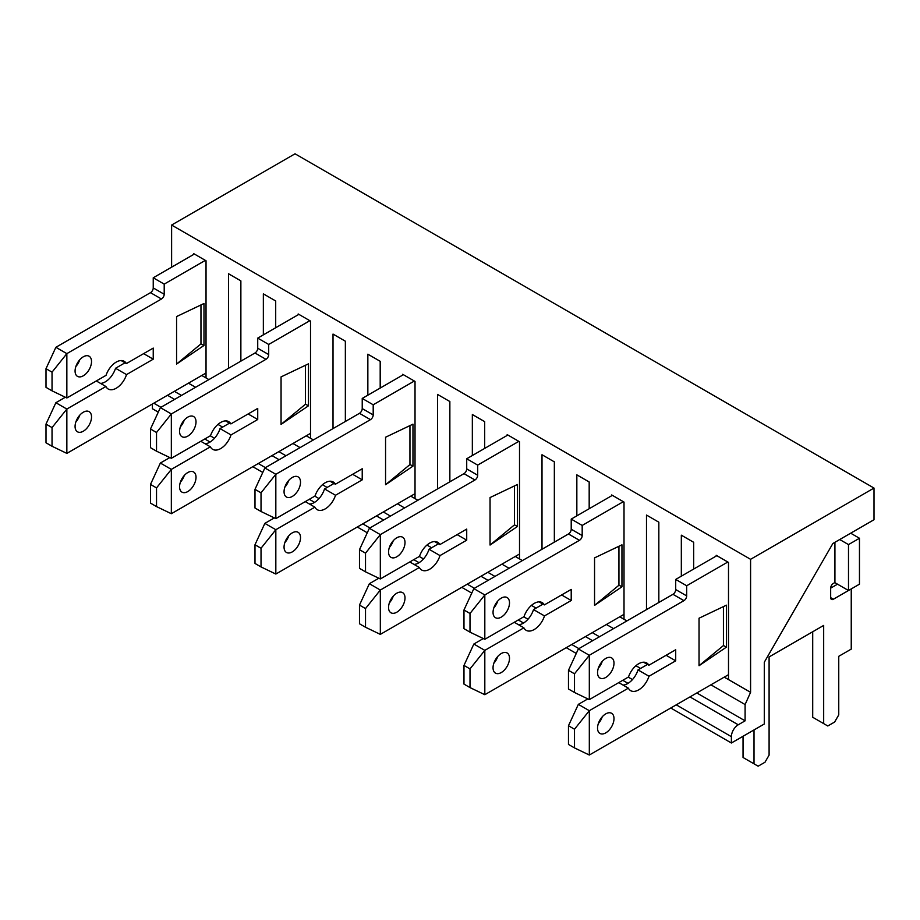 <?xml version="1.0" encoding="UTF-8"?>
<svg xmlns="http://www.w3.org/2000/svg" width="920" height="920" viewBox="0 0 920 920"><rect width="100%" height="100%" fill="white"/><g stroke="black" fill="none" stroke-linecap="round" stroke-linejoin="round"><path stroke-width="1.38" d="M193.695 254.426L193.695 253.632L206.034 260.762L206.034 377.936L201.779 375.486M228.516 368.276L228.516 273.746L240.867 280.876L240.867 361.157M263.35 334.868L263.35 293.859L275.701 300.978L275.701 327.738M298.183 314.755L298.183 313.961L310.523 321.091L310.523 438.265L306.279 435.815M333.017 428.605L333.017 334.075L345.356 341.205L345.356 421.486M367.85 395.197L367.85 354.188L380.19 361.307L380.19 388.067M402.684 375.084L402.684 374.291L415.023 381.421L415.023 498.594L410.768 496.144M437.506 488.934L437.506 394.404L449.857 401.534L449.857 481.815M472.339 455.526L472.339 414.517L484.679 421.636L484.679 448.397M507.173 435.413L507.173 434.619L519.512 441.749L519.512 558.923L515.269 556.473M542.006 549.263L542.006 454.733L554.346 461.863L554.346 542.144M576.84 515.856L576.84 474.846L589.179 481.965L589.179 508.725M611.662 495.742L611.662 494.948L624.013 502.078L624.013 619.252L619.758 616.803M646.495 609.592L646.495 515.062L658.835 522.192L658.835 602.473M681.329 576.184L681.329 535.175L693.668 542.294L693.668 569.054M206.034 377.936L208.909 379.603M310.523 438.265L313.409 439.933M415.023 498.594L417.898 500.261M519.512 558.923L522.399 560.591M624.013 619.252L626.888 620.919M716.162 556.071L716.162 555.278L728.502 562.407L728.502 679.581L750.582 692.334L745.096 704.547L745.096 720.831L738.242 724.787A9.694 5.6 120 0 0 731.388 736.667L731.388 743.004L764.29 724.005L764.29 662.25L832.864 543.49L874 519.731L874 488.06L750.582 559.314L750.582 692.334M874 488.06L295.032 153.801L171.614 225.055L750.582 559.314M171.614 225.055L171.614 267.18M188.462 383.168L195.592 387.285M292.951 443.497L300.081 447.614M397.452 503.826L404.581 507.943M501.94 564.155L509.07 568.272M606.441 624.496L613.571 628.601M710.93 684.825L745.096 704.547M728.502 679.581L724.247 677.131M174.352 391.322L181.481 395.439M225.584 420.888L229.482 423.142M278.852 451.651L285.982 455.768M330.073 481.217L333.971 483.471M383.341 511.98L390.471 516.097M434.562 541.547L438.472 543.8L429.03 549.251A15.996 9.234 -60 0 1 414.058 564.42M487.841 572.309L494.971 576.426M539.062 601.875L542.961 604.13M592.331 632.638L599.46 636.755M643.551 662.205L647.461 664.458M696.831 692.967L745.096 720.831M152.409 403.983L152.409 408.733L158.286 412.125M204.792 438.978L210.07 442.025M252.793 466.693L262.786 472.454M309.292 499.307L314.571 502.354M357.293 527.022L367.275 532.784M413.781 559.636L419.06 562.683M461.782 587.351L471.776 593.112M518.282 619.965L523.549 623.012M566.271 647.68L576.265 653.442M622.771 680.294L628.049 683.341M670.772 708.009L731.388 743.004M613.996 718.612A11.638 6.716 120 0 0 611.593 713.287A11.638 6.716 120 0 0 599.955 720.004A11.638 6.716 120 0 0 599.955 733.447A11.638 6.716 120 0 0 608.925 730.331A11.638 6.716 120 0 0 613.996 718.612M613.996 663.193A11.638 6.716 120 0 0 611.593 657.869A11.638 6.716 120 0 0 599.955 664.585A11.638 6.716 120 0 0 599.955 678.017A11.638 6.716 120 0 0 608.925 674.9A11.638 6.716 120 0 0 613.996 663.193M568.468 670.323L568.468 688.999L574.505 692.484L574.505 673.808L568.468 670.323L578.346 648.945L589.317 655.281L683.939 600.645A3.875 2.242 -60 0 0 686.676 595.895L686.676 585.764L727.823 562.016M574.505 673.808L589.317 655.281L589.317 699.614L574.505 692.484M568.468 725.742L568.468 744.429L574.505 747.914L574.505 729.226L568.468 725.742L578.346 704.363L589.317 710.7L628.371 688.148A15.996 9.234 -60 0 0 630.683 690.667A15.996 9.234 -60 0 0 648.991 676.246L675.706 660.824L675.706 649.738L648.865 665.24A15.996 9.234 -60 0 0 646.679 662.952A15.996 9.234 -60 0 0 628.498 676.994L589.317 699.614M574.505 729.226L589.317 710.7L589.317 755.032L574.505 747.914M728.502 674.67L589.317 755.032M834.647 542.455L834.647 582.682L833.405 583.395A3.875 2.242 -60 0 0 830.668 588.144L830.668 597.644A3.875 2.242 -60 0 0 831.473 599.414A3.875 2.242 -60 0 0 833.405 599.219L851.241 588.926L851.241 649.106L838.752 656.305L838.752 714.897L834.647 722.027L827.781 725.983L823.676 723.603L823.676 625.428L769.097 656.938L769.097 755.113L764.98 762.243L758.126 766.199L754.009 763.83L754.009 729.939M726.443 605.164L699.039 618.217L699.039 665.712L726.443 647.128L726.443 605.164M602.22 661.422A11.638 6.716 -60 0 1 598.345 668.138M602.22 716.841A11.638 6.716 -60 0 1 598.345 723.557M830.668 588.144L837.522 584.177M823.676 723.603L812.705 717.266L812.705 631.764M754.009 763.83L743.038 757.494L743.038 736.276M578.346 704.363L587.822 698.889M648.991 676.246L638.02 669.909A15.996 9.234 -60 0 1 623.047 685.078M638.02 669.909L647.496 664.447M578.346 648.945L672.969 594.32A3.875 2.242 -60 0 0 675.706 589.559L675.706 579.428L716.852 555.68M839.718 539.522L848.493 544.594L848.493 590.513L834.923 582.682L834.923 542.294M850.689 533.197L859.464 538.257L848.493 544.594M859.464 538.257L859.464 584.177L848.493 590.513M675.706 660.824L666.103 655.281M686.676 585.764L675.706 579.428M628.371 688.148L618.78 682.606M648.865 665.24L643.62 662.205M699.039 665.712L723.431 645.564A38.755 22.379 180 0 1 726.443 647.128M723.431 645.564L723.431 606.591M405.007 597.954A11.638 6.716 120 0 0 402.603 592.63A11.638 6.716 120 0 0 390.966 599.345A11.638 6.716 120 0 0 390.966 612.789A11.638 6.716 120 0 0 399.935 609.672A11.638 6.716 120 0 0 405.007 597.954M405.007 542.535A11.638 6.716 120 0 0 402.603 537.211A11.638 6.716 120 0 0 390.966 543.927A11.638 6.716 120 0 0 390.966 557.359A11.638 6.716 120 0 0 399.935 554.242A11.638 6.716 120 0 0 405.007 542.535M359.478 549.665L359.478 568.341L365.516 571.826L365.516 553.15L359.478 549.665L369.357 528.287L380.328 534.623L474.95 479.987A3.875 2.242 -60 0 0 477.687 475.237L477.687 465.106L518.834 441.358M365.516 553.15L380.328 534.623L380.328 578.956L365.516 571.826M359.478 605.084L359.478 623.771L365.516 627.256L365.516 608.568L359.478 605.084L369.357 583.705L380.328 590.042L419.382 567.49A15.996 9.234 -60 0 0 421.693 570.009A15.996 9.234 -60 0 0 440.001 555.588L466.716 540.166L466.716 529.08L439.875 544.571A15.996 9.234 -60 0 0 437.69 542.294A15.996 9.234 -60 0 0 419.52 556.335L380.328 578.956M365.516 608.568L380.328 590.042L380.328 634.374L365.516 627.256M519.512 554.012L380.328 634.374M517.454 484.495L490.049 497.559L490.049 545.054L517.454 526.47L517.454 484.495M393.231 540.764A11.638 6.716 -60 0 1 389.355 547.481M393.231 596.183A11.638 6.716 -60 0 1 389.355 602.899M369.357 583.705L378.833 578.231M369.357 528.287L463.979 473.65A3.875 2.242 -60 0 0 466.716 468.901L466.716 458.769L507.863 435.022M440.001 555.588L429.03 549.251M466.716 540.166L457.125 534.623M477.687 465.106L466.716 458.769M419.382 567.49L409.791 561.947M439.875 544.571L434.631 541.547M490.049 545.054L514.441 524.894A38.755 22.379 180 0 1 517.454 526.47M514.441 524.894L514.441 485.932M196.017 477.296A11.638 6.716 120 0 0 193.614 471.971A11.638 6.716 120 0 0 181.976 478.687A11.638 6.716 120 0 0 181.976 492.131A11.638 6.716 120 0 0 190.946 489.014A11.638 6.716 120 0 0 196.017 477.296M196.017 421.877A11.638 6.716 120 0 0 193.614 416.553A11.638 6.716 120 0 0 181.976 423.269A11.638 6.716 120 0 0 181.976 436.701A11.638 6.716 120 0 0 190.946 433.584A11.638 6.716 120 0 0 196.017 421.877M150.489 429.007L150.489 447.683L156.526 451.168L156.526 432.492L150.489 429.007L160.367 407.629L171.339 413.966L265.96 359.329A3.875 2.242 -60 0 0 268.697 354.579L268.697 344.448L309.844 320.7M156.526 432.492L171.339 413.966L171.339 458.298L156.526 451.168M150.489 484.426L150.489 503.113L156.526 506.598L156.526 487.91L150.489 484.426L160.367 463.047L171.339 469.384L210.392 446.832A15.996 9.234 -60 0 0 212.704 449.351A15.996 9.234 -60 0 0 231.012 434.93L257.726 419.508L257.726 408.422L230.886 423.913A15.996 9.234 -60 0 0 228.7 421.636A15.996 9.234 -60 0 0 210.53 435.678L171.339 458.298M156.526 487.91L171.339 469.384L171.339 513.716L156.526 506.598M310.523 433.354L171.339 513.716M308.464 363.837L281.06 376.901L281.06 424.396L308.464 405.812L308.464 363.837M184.253 420.106A11.638 6.716 -60 0 1 180.366 426.822M184.253 475.525A11.638 6.716 -60 0 1 180.366 482.241M160.367 463.047L169.843 457.573M231.012 434.93L220.041 428.593A15.996 9.234 -60 0 1 205.068 443.762M220.041 428.593L229.517 423.131M160.367 407.629L254.989 352.992A3.875 2.242 -60 0 0 257.726 348.243L257.726 338.111L298.873 314.364M257.726 419.508L248.135 413.966M268.697 344.448L257.726 338.111M210.392 446.832L200.802 441.289M230.886 423.913L225.641 420.888M281.06 424.396L305.452 404.236A38.755 22.379 180 0 1 308.464 405.812M305.452 404.236L305.452 365.274M91.528 416.967A11.638 6.716 120 0 0 89.113 411.642A11.638 6.716 120 0 0 77.487 418.358A11.638 6.716 120 0 0 77.487 431.802A11.638 6.716 120 0 0 86.445 428.685A11.638 6.716 120 0 0 91.528 416.967M91.528 361.548A11.638 6.716 120 0 0 89.113 356.224A11.638 6.716 120 0 0 77.487 362.94A11.638 6.716 120 0 0 77.487 376.372A11.638 6.716 120 0 0 86.445 373.255A11.638 6.716 120 0 0 91.528 361.548M46 368.678L46 387.354L52.037 390.839L52.037 372.163L46 368.678L55.879 347.3L66.849 353.636L161.46 299A3.875 2.242 -60 0 0 164.208 294.25L164.208 284.119L205.344 260.371M52.037 372.163L66.849 353.636L66.849 397.969L52.037 390.839M46 424.097L46 442.784L52.037 446.269L52.037 427.581L46 424.097L55.879 402.718L66.849 409.055L105.903 386.503A15.996 9.234 -60 0 0 108.215 389.022A15.996 9.234 -60 0 0 126.523 374.601L153.237 359.179L153.237 348.093L126.385 363.584A15.996 9.234 -60 0 0 124.212 361.307A15.996 9.234 -60 0 0 106.03 375.348L66.849 397.969M52.037 427.581L66.849 409.055L66.849 453.387L52.037 446.269M206.034 373.025L66.849 453.387M203.975 303.508L176.571 316.572L176.571 364.067L203.975 345.483L203.975 303.508M79.752 359.777A11.638 6.716 -60 0 1 75.877 366.493M79.752 415.196A11.638 6.716 -60 0 1 75.877 421.912M55.879 402.718L65.343 397.244M126.523 374.601L115.552 368.264A15.996 9.234 -60 0 1 100.579 383.421M115.552 368.264L125.016 362.802M55.879 347.3L150.489 292.663A3.875 2.242 -60 0 0 153.237 287.914L153.237 277.782L194.373 254.035M153.237 359.179L143.635 353.636M164.208 284.119L153.237 277.782M105.903 386.503L96.301 380.96M126.385 363.584L121.152 360.559M176.571 364.067L200.962 343.907A38.755 22.379 180 0 1 203.975 345.483M200.962 343.907L200.962 304.945M509.507 658.283A11.638 6.716 120 0 0 507.092 652.958A11.638 6.716 120 0 0 495.454 659.674A11.638 6.716 120 0 0 495.454 673.118A11.638 6.716 120 0 0 504.424 670.001A11.638 6.716 120 0 0 509.507 658.283M509.507 602.865A11.638 6.716 120 0 0 507.092 597.54A11.638 6.716 120 0 0 495.454 604.256A11.638 6.716 120 0 0 495.454 617.688A11.638 6.716 120 0 0 504.424 614.571A11.638 6.716 120 0 0 509.507 602.865M463.979 609.994L463.979 628.67L470.005 632.155L470.005 613.479L463.979 609.994L473.846 588.616L484.817 594.952L579.439 540.316A3.875 2.242 -60 0 0 582.188 535.566L582.188 525.435L623.323 501.687M470.005 613.479L484.817 594.952L484.817 639.285L470.005 632.155M463.979 665.413L463.979 684.1L470.005 687.585L470.005 668.897L463.979 665.413L473.846 644.034L484.817 650.371L523.882 627.819A15.996 9.234 -60 0 0 526.194 630.338A15.996 9.234 -60 0 0 544.49 615.917L571.216 600.495L571.216 589.409L544.364 604.9A15.996 9.234 -60 0 0 542.191 602.623A15.996 9.234 -60 0 0 524.009 616.664L484.817 639.285M470.005 668.897L484.817 650.371L484.817 694.703L470.005 687.585M624.013 614.341L484.817 694.703M621.955 544.824L594.55 557.888L594.55 605.383L621.955 586.799L621.955 544.824M497.731 601.094A11.638 6.716 -60 0 1 493.856 607.809M497.731 656.512A11.638 6.716 -60 0 1 493.856 663.228M473.846 644.034L483.322 638.56M544.49 615.917L533.531 609.581A15.996 9.234 -60 0 1 518.558 624.749M533.531 609.581L542.995 604.118M473.846 588.616L568.468 533.979A3.875 2.242 -60 0 0 571.216 529.23L571.216 519.098L612.352 495.351M571.216 600.495L561.614 594.952M582.188 525.435L571.216 519.098M523.882 627.819L514.28 622.276M544.364 604.9L539.12 601.875M594.55 605.383L618.942 585.223A38.755 22.379 180 0 1 621.955 586.799M618.942 585.223L618.942 546.261M300.518 537.625A11.638 6.716 120 0 0 298.103 532.3A11.638 6.716 120 0 0 286.465 539.016A11.638 6.716 120 0 0 286.465 552.46A11.638 6.716 120 0 0 295.435 549.343A11.638 6.716 120 0 0 300.518 537.625M300.518 482.206A11.638 6.716 120 0 0 298.103 476.882A11.638 6.716 120 0 0 286.465 483.598A11.638 6.716 120 0 0 286.465 497.03A11.638 6.716 120 0 0 295.435 493.913A11.638 6.716 120 0 0 300.518 482.206M254.989 489.336L254.989 508.012L261.027 511.497L261.027 492.821L254.989 489.336L264.856 467.958L275.827 474.294L370.449 419.658A3.875 2.242 -60 0 0 373.198 414.909L373.198 404.777L414.334 381.029M261.027 492.821L275.827 474.294L275.827 518.627L261.027 511.497M254.989 544.755L254.989 563.442L261.027 566.927L261.027 548.24L254.989 544.755L264.856 523.376L275.827 529.713L314.893 507.161A15.996 9.234 -60 0 0 317.204 509.68A15.996 9.234 -60 0 0 335.512 495.259L362.227 479.837L362.227 468.751L335.374 484.242A15.996 9.234 -60 0 0 333.201 481.965A15.996 9.234 -60 0 0 315.019 496.006L275.827 518.627M261.027 548.24L275.827 529.713L275.827 574.045L261.027 566.927M415.023 493.683L275.827 574.045M412.965 424.166L385.56 437.23L385.56 484.725L412.965 466.141L412.965 424.166M288.742 480.435A11.638 6.716 -60 0 1 284.866 487.151M288.742 535.854A11.638 6.716 -60 0 1 284.866 542.57M264.856 523.376L274.332 517.903M335.512 495.259L324.541 488.922A15.996 9.234 -60 0 1 309.568 504.091M324.541 488.922L334.006 483.46M264.856 467.958L359.478 413.322A3.875 2.242 -60 0 0 362.227 408.572L362.227 398.44L403.362 374.693M362.227 479.837L352.624 474.294M373.198 404.777L362.227 398.44M314.893 507.161L305.291 501.618M335.374 484.242L330.142 481.217M385.56 484.725L409.952 464.565A38.755 22.379 180 0 1 412.965 466.141M409.952 464.565L409.952 425.603M167.498 395.278L174.627 399.395M217.959 424.407L222.628 427.098M271.998 455.607L279.116 459.724M322.448 484.736L327.117 487.428M376.487 515.936L383.617 520.053M426.949 545.066L431.618 547.768M480.976 576.265L488.106 580.382M531.438 605.394L536.107 608.097M585.476 636.594L592.606 640.711M635.938 665.723L640.596 668.426M689.966 696.923L738.242 724.787M153.789 403.19L160.919 407.307M210.277 435.815L214.509 438.253M258.279 463.519L265.408 467.636M314.778 496.144L318.998 498.582M362.779 523.848L369.897 527.965M419.267 556.473L423.499 558.911M467.268 584.177L474.398 588.294M523.767 616.803L527.988 619.24M571.757 644.506L578.887 648.623M628.256 677.131L632.488 679.569M676.257 704.835L731.388 736.667M686.676 595.895L675.706 589.559M833.405 599.219L830.668 597.644M683.939 600.645L672.969 594.32M477.687 475.237L466.716 468.901M474.95 479.987L463.979 473.65M268.697 354.579L257.726 348.243M265.96 359.329L254.989 352.992M164.208 294.25L153.237 287.914M161.46 299L150.489 292.663M582.188 535.566L571.216 529.23M579.439 540.316L568.468 533.979M373.198 414.909L362.227 408.572M370.449 419.658L359.478 413.322"/></g></svg>
